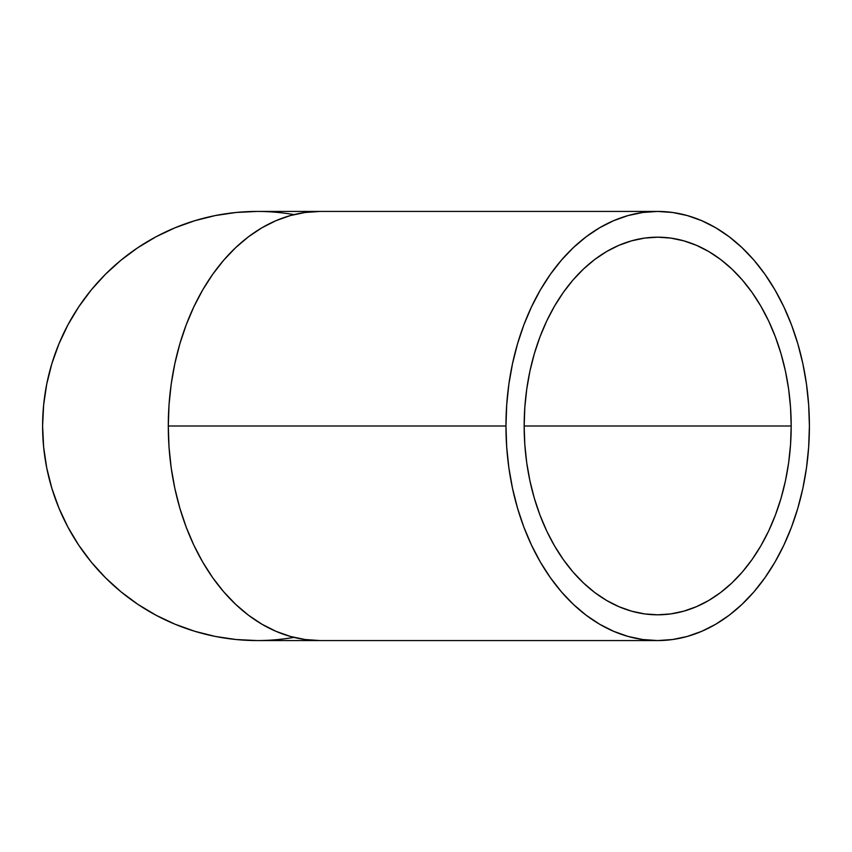 <?xml version="1.0" encoding="UTF-8"?>
<svg xmlns="http://www.w3.org/2000/svg" width="852" height="852" viewBox="0 0 852 852"><rect width="100%" height="100%" fill="white"/><g stroke="black" fill="none" stroke-linecap="round" stroke-linejoin="round"><path stroke-width="1.28" d="M791.188 426L524.172 426A188.814 133.508 -90 0 1 657.68 237.186A188.814 133.508 -90 0 1 791.188 426L790.549 444.51L788.632 462.838L785.448 480.816L781.028 498.26L775.427 515.002L768.696 530.902L760.889 545.781L752.092 559.508L742.38 571.958L731.857 582.992L720.622 592.523L708.779 600.447L696.435 606.688L683.73 611.182L670.769 613.909L657.68 614.814L644.591 613.909L631.63 611.182L618.925 606.688L606.592 600.447L594.739 592.523L583.503 582.992L572.981 571.958L563.278 559.508L554.471 545.781L546.664 530.902L539.934 515.002L534.332 498.26L529.912 480.816L526.738 462.838L524.811 444.51L524.172 426L524.811 407.49L526.738 389.162L529.912 371.184L534.332 353.74L539.934 336.998L546.664 321.097L554.471 306.219L563.278 292.492L572.981 280.042L583.503 269.008L594.739 259.477L606.592 251.553L618.925 245.312L631.63 240.818L644.591 238.091L657.68 237.186L670.769 238.091L683.73 240.818L696.435 245.312L708.779 251.553L720.622 259.477L731.857 269.008L742.38 280.042L752.092 292.492L760.889 306.219L768.696 321.097L775.427 336.998L781.028 353.74L785.448 371.184L788.632 389.162L790.549 407.49L791.188 426A188.814 133.508 -90 0 1 657.68 614.814A188.814 133.508 -90 0 1 524.172 426L791.188 426M505.96 426L168.291 426A214.566 151.72 90 0 0 320.011 640.566L305.133 639.532L290.404 636.444L275.963 631.321L261.947 624.228L248.486 615.229L235.716 604.398L223.756 591.863L212.723 577.72L202.723 562.118L193.862 545.205L186.205 527.143L179.836 508.111L174.82 488.281L171.199 467.854L169.015 447.034L168.291 426L169.015 404.966L171.199 384.145L174.82 363.719L179.836 343.888L186.205 324.857L193.862 306.795L202.723 289.882L212.723 274.28L223.756 260.137L235.716 247.602L248.486 236.771L261.947 227.772L275.963 220.679L290.404 215.556L305.133 212.468L320.011 211.434A214.566 151.72 90 0 0 168.291 426L505.96 426A214.566 151.72 -90 0 1 657.68 211.434A214.566 151.72 -90 0 1 809.4 426A214.566 151.72 -90 0 1 657.68 640.566A214.566 151.72 -90 0 1 505.96 426L506.695 447.034L508.878 467.854L512.499 488.281L517.515 508.111L523.873 527.143L531.531 545.205L540.402 562.118L550.403 577.72L561.436 591.863L573.385 604.398L586.165 615.229L599.616 624.228L613.642 631.321L628.084 636.444L642.813 639.532L657.68 640.566L672.548 639.532L687.276 636.444L701.718 631.321L715.744 624.228L729.206 615.229L741.975 604.398L753.935 591.863L764.958 577.72L774.958 562.118L783.829 545.205L791.487 527.143L797.855 508.111L802.872 488.281L806.482 467.854L808.665 447.034L809.4 426L808.665 404.966L806.482 384.145L802.872 363.719L797.855 343.888L791.487 324.857L783.829 306.795L774.958 289.882L764.958 274.28L753.935 260.137L741.975 247.602L729.206 236.771L715.744 227.772L701.718 220.679L687.276 215.556L672.548 212.468L657.68 211.434L642.813 212.468L628.084 215.556L613.642 220.679L599.616 227.772L586.165 236.771L573.385 247.602L561.436 260.137L550.403 274.28L540.402 289.882L531.531 306.795L523.873 324.857L517.515 343.888L512.499 363.719L508.878 384.145L506.695 404.966L505.96 426M293.972 637.381A214.566 214.566 0 0 1 42.6 426A214.566 214.566 0 0 1 293.972 214.619M257.166 211.434L236.132 212.468L215.3 215.556L194.874 220.679L175.054 227.772L156.022 236.771L137.96 247.602L121.048 260.137L105.446 274.28L91.302 289.882L78.757 306.795L67.936 324.857L58.937 343.888L51.844 363.719L46.722 384.145L43.633 404.966L42.6 426L43.633 447.034L46.722 467.854L51.844 488.281L58.937 508.111L67.936 527.143L78.757 545.205L91.302 562.118L105.446 577.72L121.048 591.863L137.96 604.398L156.022 615.229L175.054 624.228L194.874 631.321L215.3 636.444L236.132 639.532L257.166 640.566L236.132 639.532L215.3 636.444L194.874 631.321L175.054 624.228L156.022 615.229L137.96 604.398L121.048 591.863L105.446 577.72L91.302 562.118L78.757 545.205L67.936 527.143L58.937 508.111L51.844 488.281L46.722 467.854L43.633 447.034L42.6 426L43.633 404.966L46.722 384.145L51.844 363.719L58.937 343.888L67.936 324.857L78.757 306.795L91.302 289.882L105.446 274.28L121.048 260.137L137.96 247.602L156.022 236.771L175.054 227.772L194.874 220.679L215.3 215.556L236.132 212.468L257.166 211.434L657.68 211.434M657.68 640.566L257.166 640.566"/></g></svg>
